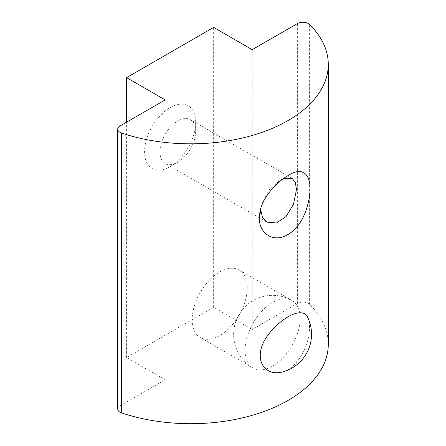 <?xml version="1.0" encoding="UTF-8"?>
<svg xmlns="http://www.w3.org/2000/svg" width="446" height="446" viewBox="0 0 446 446"><rect width="100%" height="100%" fill="white"/><g stroke="black" fill="none" stroke-linecap="round" stroke-linejoin="round"><path stroke-width="0.33" stroke-dasharray="2.23 1.67" d="M307.801 317.658C308.939 320.172 309.507 323.328 309.496 327.119C309.959 344.775 296.874 369.862 281.002 372.326M260.888 207.975L261.345 205.093L269.005 189.979L280.294 180.078L283.623 178.484M195.694 131.258A25.255 14.579 120 0 0 190.464 119.695A25.255 14.579 120 0 0 171.002 126.463A25.255 14.579 120 0 0 159.98 151.88A25.255 14.579 120 0 0 165.21 163.442A25.255 14.579 120 0 0 177.837 162.188A25.255 14.579 120 0 0 195.694 131.258L195.694 122.355A36.159 20.878 -60 0 1 170.127 166.642A36.159 20.878 -60 0 1 144.554 151.88A36.159 20.878 -60 0 1 170.127 107.592A36.159 20.878 -60 0 1 195.694 122.355M117.716 409.032A7.788 4.499 180 0 1 119.996 405.854L165.171 379.775L126.608 357.514L213.645 307.266L252.202 329.527L297.37 303.447A7.788 4.499 180 0 1 309.613 304.367A137.513 79.394 180 0 1 328.284 344.306M126.608 357.514L126.608 122.171M213.645 307.266L213.645 27.396M165.171 99.904L165.171 379.775M252.202 329.527L252.202 49.657M247.246 287.865A38.953 22.49 120 0 0 239.179 270.031A38.953 22.49 120 0 0 209.163 280.467A38.953 22.49 120 0 0 192.159 319.665A38.953 22.49 120 0 0 200.226 337.499A38.953 22.49 120 0 0 230.242 327.063A38.953 22.49 120 0 0 247.246 287.865M245.038 350.199A38.953 22.49 -60 0 1 272.584 302.494A38.953 22.49 -60 0 1 292.058 300.565A38.953 22.49 -60 0 1 300.125 318.394A38.953 22.49 -60 0 1 283.121 357.592A38.953 22.49 -60 0 1 253.111 368.028A38.953 22.49 -60 0 1 245.038 350.199M309.613 304.367L309.613 24.497M297.37 303.447L297.37 23.582M119.996 405.854L119.996 125.984M261.345 205.093L260.001 211.287M280.294 180.078L288.01 175.618M292.069 178.355L190.464 119.695M266.195 221.746L165.21 163.442M177.837 162.188L170.127 166.642M200.226 337.499L253.111 368.028A38.953 38.953 0 0 1 253.111 300.565A38.953 38.953 0 0 1 292.058 300.565L239.179 270.031"/><path stroke-width="0.67" d="M281.002 372.326C272.512 373.915 266.206 371.195 262.075 364.165C258.446 355.707 260.208 346.28 267.355 335.871C281.331 316.877 303.219 305.8 307.801 317.658A38.953 38.953 0 0 1 281.002 372.326M296.495 189.461L293.518 204.129L286.126 216.488L276.548 222.972L266.797 222.125L262.449 217.436L260.782 210.077L260.888 207.975M283.623 178.484L292.063 178.367L295.324 182.408L296.495 189.422M259.26 217.882C259.087 231.424 269.997 240.606 282.212 237.127C292.805 233.531 300.665 224.829 305.794 211.03C315.523 182.949 308.108 162.455 288.01 175.618C276.386 182.414 262.967 196.837 260.001 211.287L259.26 217.882L260.782 210.077M121.585 133.053A137.513 79.394 0 0 0 259.316 133.265A137.513 79.394 0 0 0 328.284 64.441A137.513 79.394 0 0 0 309.613 24.497A7.788 4.499 0 0 0 297.37 23.582L252.202 49.657L213.645 27.396L126.608 77.643L165.171 99.904L119.996 125.984A7.788 4.499 0 0 0 117.716 129.167A7.788 4.499 0 0 0 121.585 133.053L121.585 412.918A7.788 4.499 180 0 1 117.716 409.032L117.716 129.167M328.284 64.441L328.284 344.306A137.513 79.394 180 0 1 259.316 413.135A137.513 79.394 180 0 1 121.585 412.918M126.608 122.171L126.608 77.643M266.814 222.102L266.195 221.746"/></g></svg>
